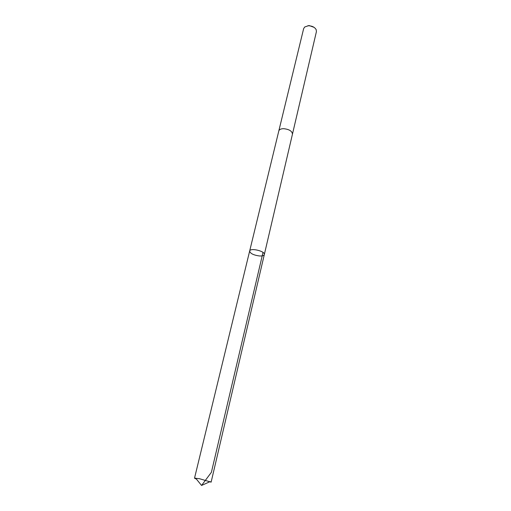 <?xml version="1.0" encoding="UTF-8"?>
<svg xmlns="http://www.w3.org/2000/svg" width="511" height="511" viewBox="0 0 511 511"><rect width="100%" height="100%" fill="white"/><g stroke="black" fill="none" stroke-linecap="round" stroke-linejoin="round"><path stroke-width="0.77" d="M264.321 254.542C265.509 251.188 250.103 247.522 249.655 251.048C250.205 253.475 253.443 255.11 259.384 255.966C262.264 256.12 263.906 255.647 264.321 254.542C265.509 251.188 250.103 247.522 249.655 251.048L194.512 478.187L199.526 478.724L211.126 482.148L292.439 134.233M196.422 479.114L194.512 478.187M278.802 130.982L278.814 130.925C279.293 129.494 280.878 128.74 283.579 128.676C289.181 129.27 292.139 131.097 292.452 134.169L316.411 31.656L316.2 29.721C314.725 27.153 312.087 25.837 308.286 25.774L304.716 26.987L303.649 28.616L278.814 130.925C279.287 129.487 280.878 128.74 283.579 128.676C289.181 129.27 292.139 131.097 292.452 134.169M307.699 25.825L309.149 25.556L314.054 27.338M263.012 252.415L211.388 472.317L201.564 485.45L210.193 481.579M201.564 485.45L195.598 478.104M278.814 130.925L249.655 251.048"/></g></svg>
